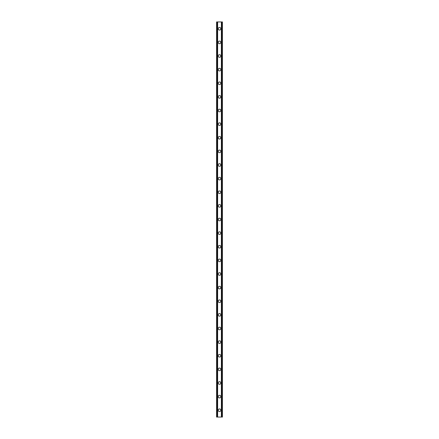 <?xml version="1.0" encoding="UTF-8"?>
<svg xmlns="http://www.w3.org/2000/svg" width="439" height="439" viewBox="0 0 439 439"><rect width="100%" height="100%" fill="white"/><g stroke="black" fill="none" stroke-linecap="round" stroke-linejoin="round"><path stroke-width="0.66" d="M218.205 410.24A1.295 1.295 0 0 1 219.5 408.939A1.295 1.295 0 0 1 220.795 410.24A1.295 1.295 0 0 1 219.5 411.535A1.295 1.295 0 0 1 218.205 410.24M218.205 396.615A1.295 1.295 0 0 1 219.5 395.314A1.295 1.295 0 0 1 220.795 396.615A1.295 1.295 0 0 1 219.5 397.91A1.295 1.295 0 0 1 218.205 396.615M218.205 382.989A1.295 1.295 0 0 1 219.5 381.694A1.295 1.295 0 0 1 220.795 382.989A1.295 1.295 0 0 1 219.5 384.29A1.295 1.295 0 0 1 218.205 382.989M218.205 369.364A1.295 1.295 0 0 1 219.5 368.069A1.295 1.295 0 0 1 220.795 369.364A1.295 1.295 0 0 1 219.5 370.664A1.295 1.295 0 0 1 218.205 369.364M218.205 355.744A1.295 1.295 0 0 1 219.5 354.443A1.295 1.295 0 0 1 220.795 355.744A1.295 1.295 0 0 1 219.5 357.039A1.295 1.295 0 0 1 218.205 355.744M218.205 342.118A1.295 1.295 0 0 1 219.5 340.818A1.295 1.295 0 0 1 220.795 342.118A1.295 1.295 0 0 1 219.5 343.413A1.295 1.295 0 0 1 218.205 342.118M218.205 328.493A1.295 1.295 0 0 1 219.5 327.198A1.295 1.295 0 0 1 220.795 328.493A1.295 1.295 0 0 1 219.5 329.793A1.295 1.295 0 0 1 218.205 328.493M218.205 314.867A1.295 1.295 0 0 1 219.5 313.572A1.295 1.295 0 0 1 220.795 314.867A1.295 1.295 0 0 1 219.5 316.168A1.295 1.295 0 0 1 218.205 314.867M218.205 301.247A1.295 1.295 0 0 1 219.5 299.947A1.295 1.295 0 0 1 220.795 301.247A1.295 1.295 0 0 1 219.5 302.542A1.295 1.295 0 0 1 218.205 301.247M218.205 287.622A1.295 1.295 0 0 1 219.5 286.321A1.295 1.295 0 0 1 220.795 287.622A1.295 1.295 0 0 1 219.5 288.917A1.295 1.295 0 0 1 218.205 287.622M218.205 273.996A1.295 1.295 0 0 1 219.5 272.701A1.295 1.295 0 0 1 220.795 273.996A1.295 1.295 0 0 1 219.5 275.291A1.295 1.295 0 0 1 218.205 273.996M218.205 260.371A1.295 1.295 0 0 1 219.5 259.076A1.295 1.295 0 0 1 220.795 260.371A1.295 1.295 0 0 1 219.5 261.671A1.295 1.295 0 0 1 218.205 260.371M218.205 246.751A1.295 1.295 0 0 1 219.5 245.45A1.295 1.295 0 0 1 220.795 246.751A1.295 1.295 0 0 1 219.5 248.046A1.295 1.295 0 0 1 218.205 246.751M218.205 233.125A1.295 1.295 0 0 1 219.5 231.825A1.295 1.295 0 0 1 220.795 233.125A1.295 1.295 0 0 1 219.5 234.421A1.295 1.295 0 0 1 218.205 233.125M218.205 219.5A1.295 1.295 0 0 1 219.5 218.205A1.295 1.295 0 0 1 220.795 219.5A1.295 1.295 0 0 1 219.5 220.795A1.295 1.295 0 0 1 218.205 219.5M218.205 205.875A1.295 1.295 0 0 1 219.5 204.579A1.295 1.295 0 0 1 220.795 205.875A1.295 1.295 0 0 1 219.5 207.175A1.295 1.295 0 0 1 218.205 205.875M218.205 192.249A1.295 1.295 0 0 1 219.5 190.954A1.295 1.295 0 0 1 220.795 192.249A1.295 1.295 0 0 1 219.5 193.55A1.295 1.295 0 0 1 218.205 192.249M218.205 178.629A1.295 1.295 0 0 1 219.5 177.329A1.295 1.295 0 0 1 220.795 178.629A1.295 1.295 0 0 1 219.5 179.924A1.295 1.295 0 0 1 218.205 178.629M218.205 165.004A1.295 1.295 0 0 1 219.5 163.709A1.295 1.295 0 0 1 220.795 165.004A1.295 1.295 0 0 1 219.5 166.299A1.295 1.295 0 0 1 218.205 165.004M218.205 151.378A1.295 1.295 0 0 1 219.5 150.083A1.295 1.295 0 0 1 220.795 151.378A1.295 1.295 0 0 1 219.5 152.679A1.295 1.295 0 0 1 218.205 151.378M218.205 137.753A1.295 1.295 0 0 1 219.5 136.458A1.295 1.295 0 0 1 220.795 137.753A1.295 1.295 0 0 1 219.5 139.053A1.295 1.295 0 0 1 218.205 137.753M218.205 124.133A1.295 1.295 0 0 1 219.5 122.832A1.295 1.295 0 0 1 220.795 124.133A1.295 1.295 0 0 1 219.5 125.428A1.295 1.295 0 0 1 218.205 124.133M218.205 110.507A1.295 1.295 0 0 1 219.5 109.207A1.295 1.295 0 0 1 220.795 110.507A1.295 1.295 0 0 1 219.5 111.802A1.295 1.295 0 0 1 218.205 110.507M218.205 96.882A1.295 1.295 0 0 1 219.5 95.587A1.295 1.295 0 0 1 220.795 96.882A1.295 1.295 0 0 1 219.5 98.182A1.295 1.295 0 0 1 218.205 96.882M218.205 83.256A1.295 1.295 0 0 1 219.5 81.961A1.295 1.295 0 0 1 220.795 83.256A1.295 1.295 0 0 1 219.5 84.557A1.295 1.295 0 0 1 218.205 83.256M218.205 69.636A1.295 1.295 0 0 1 219.5 68.336A1.295 1.295 0 0 1 220.795 69.636A1.295 1.295 0 0 1 219.5 70.931A1.295 1.295 0 0 1 218.205 69.636M218.205 56.011A1.295 1.295 0 0 1 219.5 54.71A1.295 1.295 0 0 1 220.795 56.011A1.295 1.295 0 0 1 219.5 57.306A1.295 1.295 0 0 1 218.205 56.011M218.205 42.385A1.295 1.295 0 0 1 219.5 41.09A1.295 1.295 0 0 1 220.795 42.385A1.295 1.295 0 0 1 219.5 43.686A1.295 1.295 0 0 1 218.205 42.385M218.205 28.76A1.295 1.295 0 0 1 219.5 27.465A1.295 1.295 0 0 1 220.795 28.76A1.295 1.295 0 0 1 219.5 30.061A1.295 1.295 0 0 1 218.205 28.76M222.002 21.95L216.581 21.95L216.581 417.05L222.419 417.05L222.419 21.95L222.002 21.95L222.002 417.05M222.419 21.95L222.419 417.05M216.581 417.05L216.581 21.95M216.998 21.95L216.998 417.05M217.492 21.95L217.492 417.05M217.634 21.95L217.634 417.05M221.366 21.95L221.366 417.05M221.508 21.95L221.508 417.05"/></g></svg>
